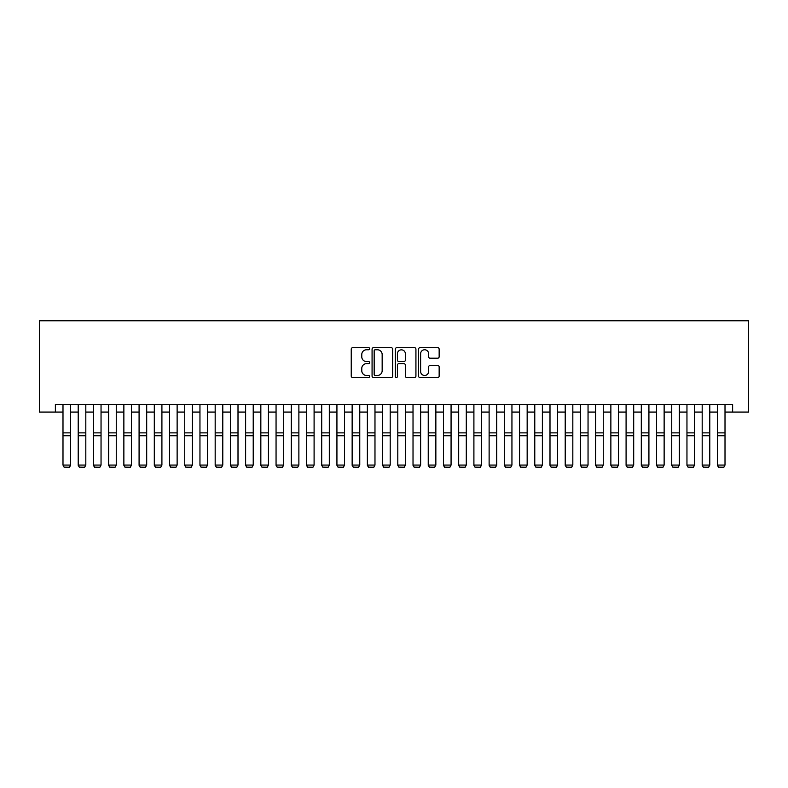 <?xml version="1.0" encoding="UTF-8"?>
<svg xmlns="http://www.w3.org/2000/svg" width="788" height="788" viewBox="0 0 788 788"><rect width="100%" height="100%" fill="white"/><g stroke="black" fill="none" stroke-linecap="round" stroke-linejoin="round"><path stroke-width="1.18" d="M369.651 348.72A1.044 1.044 0 0 0 368.607 347.675L352.728 347.675A1.497 1.497 0 0 0 351.241 349.173L351.241 376.063A1.497 1.497 0 0 0 352.728 377.55L368.607 377.55A1.044 1.044 0 0 0 369.651 376.506A1.044 1.044 0 0 0 368.607 375.462L366.548 375.462A4.777 4.777 0 0 1 361.771 370.685L361.771 368.439A4.777 4.777 0 0 1 366.548 363.662L368.607 363.662A1.044 1.044 0 0 0 369.651 362.618A1.044 1.044 0 0 0 368.607 361.564L366.548 361.564A4.777 4.777 0 0 1 361.771 356.787L361.771 354.551A4.777 4.777 0 0 1 366.548 349.764L368.607 349.764A1.044 1.044 0 0 0 369.651 348.72M437.655 358.205A1.497 1.497 0 0 0 439.152 356.718L439.152 349.173A1.497 1.497 0 0 0 437.655 347.675L420.034 347.675A1.497 1.497 0 0 0 418.536 349.173L418.536 376.063A1.497 1.497 0 0 0 420.034 377.55L437.655 377.55A1.497 1.497 0 0 0 439.152 376.063L439.152 366.942A1.497 1.497 0 0 0 437.655 365.455L430.11 365.455A1.497 1.497 0 0 0 428.623 366.942L428.623 371.463A3.999 3.999 0 0 1 424.624 375.462A3.999 3.999 0 0 1 420.625 371.463L420.625 353.763A3.999 3.999 0 0 1 424.624 349.764A3.999 3.999 0 0 1 428.623 353.763L428.623 356.718A1.497 1.497 0 0 0 430.11 358.205L437.655 358.205M55.377 412.075L55.377 404.471L732.623 404.471L732.623 412.075L748.6 412.075L748.6 320.765L39.4 320.765L39.4 412.075L62.991 412.075M392.69 349.173A1.497 1.497 0 0 0 391.203 347.675L373.571 347.675A1.497 1.497 0 0 0 372.074 349.173L372.074 376.063A1.497 1.497 0 0 0 373.571 377.55L391.203 377.55A1.497 1.497 0 0 0 392.69 376.063L392.69 349.173M396.797 347.675L414.429 347.675A1.497 1.497 0 0 1 415.926 349.173L415.926 376.063A1.497 1.497 0 0 1 414.429 377.55L406.884 377.55A1.497 1.497 0 0 1 405.387 376.063L405.387 365.149A1.497 1.497 0 0 0 403.899 363.662L398.895 363.662A1.497 1.497 0 0 0 397.398 365.149L397.398 376.506A1.044 1.044 0 0 1 396.354 377.55A1.044 1.044 0 0 1 395.31 376.506L395.31 349.173A1.497 1.497 0 0 1 396.797 347.675M70.595 412.075L78.209 412.075M85.813 412.075L93.427 412.075M101.041 412.075L108.645 412.075M116.26 412.075L123.864 412.075M131.478 412.075L139.082 412.075M146.696 412.075L154.3 412.075M161.914 412.075L169.518 412.075M177.133 412.075L184.737 412.075M192.351 412.075L199.955 412.075M207.569 412.075L215.173 412.075M222.787 412.075L230.401 412.075M238.006 412.075L245.62 412.075M253.224 412.075L260.838 412.075M268.442 412.075L276.056 412.075M283.66 412.075L291.274 412.075M298.879 412.075L306.493 412.075M314.097 412.075L321.711 412.075M329.315 412.075L336.929 412.075M344.543 412.075L352.147 412.075M359.761 412.075L367.366 412.075M374.98 412.075L382.584 412.075M390.198 412.075L397.802 412.075M405.416 412.075L413.02 412.075M420.634 412.075L428.239 412.075M435.853 412.075L443.457 412.075M451.071 412.075L458.685 412.075M466.289 412.075L473.903 412.075M481.507 412.075L489.121 412.075M496.726 412.075L504.34 412.075M511.944 412.075L519.558 412.075M527.162 412.075L534.776 412.075M542.38 412.075L549.994 412.075M557.599 412.075L565.213 412.075M572.827 412.075L580.431 412.075M588.045 412.075L595.649 412.075M603.263 412.075L610.867 412.075M618.481 412.075L626.086 412.075M633.7 412.075L641.304 412.075M648.918 412.075L656.522 412.075M664.136 412.075L671.74 412.075M679.355 412.075L686.959 412.075M694.573 412.075L702.187 412.075M709.791 412.075L717.405 412.075M725.009 412.075L732.623 412.075M375.216 349.764A1.044 1.044 0 0 0 374.172 350.818L374.172 374.418A1.044 1.044 0 0 0 375.216 375.462L377.383 375.462A4.777 4.777 0 0 0 382.16 370.685L382.16 354.551A4.777 4.777 0 0 0 377.383 349.764L375.216 349.764M405.387 353.842A3.999 3.999 0 0 0 401.397 349.842A3.999 3.999 0 0 0 397.398 353.842L397.398 360.077A1.497 1.497 0 0 0 398.895 361.564L403.899 361.564A1.497 1.497 0 0 0 405.387 360.077L405.387 353.842M70.595 404.471L70.595 465.344L69.462 467.235L64.133 467.126L69.462 467.235M64.133 467.235L62.991 465.068L70.595 465.068L69.462 467.126M62.991 404.471L62.991 465.068L64.133 467.126M78.209 465.344L79.352 467.235L78.209 465.068L85.813 465.068L84.68 467.235L79.352 467.126L84.68 467.235M93.427 465.344L94.57 467.235L93.427 465.068L101.041 465.068L99.899 467.235L94.57 467.126L99.899 467.235M108.645 465.344L109.788 467.235L108.645 465.068L116.26 465.068L115.117 467.235L109.788 467.126L115.117 467.235M123.864 465.344L125.006 467.235L123.864 465.068L131.478 465.068L130.335 467.235L125.006 467.126L130.335 467.235M85.813 404.471L85.813 465.068L84.68 467.126M78.209 404.471L78.209 465.068L79.352 467.126M101.041 404.471L101.041 465.068L99.899 467.126M93.427 404.471L93.427 465.068L94.57 467.126M116.26 404.471L116.26 465.068L115.117 467.126M108.645 404.471L108.645 465.068L109.788 467.126M131.478 404.471L131.478 465.068L130.335 467.126M123.864 404.471L123.864 465.068L125.006 467.126M139.082 465.344L140.225 467.235L139.082 465.068L146.696 465.068L145.553 467.235L140.225 467.126L145.553 467.235M146.696 404.471L146.696 465.068L145.553 467.126M139.082 404.471L139.082 465.068L140.225 467.126M154.3 465.344L155.443 467.235L154.3 465.068L161.914 465.068L160.772 467.235L155.443 467.126L160.772 467.235M161.914 404.471L161.914 465.068L160.772 467.126M154.3 404.471L154.3 465.068L155.443 467.126M169.518 465.344L170.661 467.235L169.518 465.068L177.133 465.068L175.99 467.235L170.661 467.126L175.99 467.235M177.133 404.471L177.133 465.068L175.99 467.126M169.518 404.471L169.518 465.068L170.661 467.126M184.737 465.344L185.879 467.235L184.737 465.068L192.351 465.068L191.208 467.235L185.879 467.126L191.208 467.235M192.351 404.471L192.351 465.068L191.208 467.126M184.737 404.471L184.737 465.068L185.879 467.126M199.955 465.344L201.098 467.235L199.955 465.068L207.569 465.068L206.426 467.235L201.098 467.126L206.426 467.235M207.569 404.471L207.569 465.068L206.426 467.126M199.955 404.471L199.955 465.068L201.098 467.126M215.173 465.344L216.316 467.235L215.173 465.068L222.787 465.068L221.645 467.235L216.316 467.126L221.645 467.235M222.787 404.471L222.787 465.068L221.645 467.126M215.173 404.471L215.173 465.068L216.316 467.126M230.401 465.344L231.534 467.235L230.401 465.068L238.006 465.068L236.863 467.235L231.534 467.126L236.863 467.235M238.006 404.471L238.006 465.068L236.863 467.126M230.401 404.471L230.401 465.068L231.534 467.126M245.62 465.344L246.762 467.235L245.62 465.068L253.224 465.068L252.081 467.235L246.762 467.126L252.081 467.235M253.224 404.471L253.224 465.068L252.081 467.126M245.62 404.471L245.62 465.068L246.762 467.126M260.838 465.344L261.98 467.235L260.838 465.068L268.442 465.068L267.299 467.235L261.98 467.126L267.299 467.235M268.442 404.471L268.442 465.068L267.299 467.126M260.838 404.471L260.838 465.068L261.98 467.126M276.056 465.344L277.199 467.235L276.056 465.068L283.66 465.068L282.518 467.235L277.199 467.126L282.518 467.235M283.66 404.471L283.66 465.068L282.518 467.126M276.056 404.471L276.056 465.068L277.199 467.126M291.274 465.344L292.417 467.235L291.274 465.068L298.879 465.068L297.736 467.235L292.417 467.126L297.736 467.235M298.879 404.471L298.879 465.068L297.736 467.126M291.274 404.471L291.274 465.068L292.417 467.126M306.493 465.344L307.635 467.235L306.493 465.068L314.097 465.068L312.964 467.235L307.635 467.126L312.964 467.235M314.097 404.471L314.097 465.068L312.964 467.126M306.493 404.471L306.493 465.068L307.635 467.126M321.711 465.344L322.853 467.235L321.711 465.068L329.315 465.068L328.182 467.235L322.853 467.126L328.182 467.235M329.315 404.471L329.315 465.068L328.182 467.126M321.711 404.471L321.711 465.068L322.853 467.126M336.929 465.344L338.072 467.235L336.929 465.068L344.543 465.068L343.401 467.235L338.072 467.126L343.401 467.235M344.543 404.471L344.543 465.068L343.401 467.126M336.929 404.471L336.929 465.068L338.072 467.126M352.147 465.344L353.29 467.235L352.147 465.068L359.761 465.068L358.619 467.235L353.29 467.126L358.619 467.235M359.761 404.471L359.761 465.068L358.619 467.126M352.147 404.471L352.147 465.068L353.29 467.126M367.366 465.344L368.508 467.235L367.366 465.068L374.98 465.068L373.837 467.235L368.508 467.126L373.837 467.235M374.98 404.471L374.98 465.068L373.837 467.126M367.366 404.471L367.366 465.068L368.508 467.126M382.584 465.344L383.726 467.235L382.584 465.068L390.198 465.068L389.055 467.235L383.726 467.126L389.055 467.235M390.198 404.471L390.198 465.068L389.055 467.126M382.584 404.471L382.584 465.068L383.726 467.126M397.802 465.344L398.945 467.235L397.802 465.068L405.416 465.068L404.274 467.235L398.945 467.126L404.274 467.235M405.416 404.471L405.416 465.068L404.274 467.126M397.802 404.471L397.802 465.068L398.945 467.126M413.02 465.344L414.163 467.235L413.02 465.068L420.634 465.068L419.492 467.235L414.163 467.126L419.492 467.235M420.634 404.471L420.634 465.068L419.492 467.126M413.02 404.471L413.02 465.068L414.163 467.126M428.239 465.344L429.381 467.235L428.239 465.068L435.853 465.068L434.71 467.235L429.381 467.126L434.71 467.235M435.853 404.471L435.853 465.068L434.71 467.126M428.239 404.471L428.239 465.068L429.381 467.126M443.457 465.344L444.599 467.235L443.457 465.068L451.071 465.068L449.928 467.235L444.599 467.126L449.928 467.235M451.071 404.471L451.071 465.068L449.928 467.126M443.457 404.471L443.457 465.068L444.599 467.126M458.685 465.344L459.818 467.235L458.685 465.068L466.289 465.068L465.147 467.235L459.818 467.126L465.147 467.235M466.289 404.471L466.289 465.068L465.147 467.126M458.685 404.471L458.685 465.068L459.818 467.126M473.903 465.344L475.036 467.235L473.903 465.068L481.507 465.068L480.365 467.235L475.036 467.126L480.365 467.235M481.507 404.471L481.507 465.068L480.365 467.126M473.903 404.471L473.903 465.068L475.036 467.126M489.121 465.344L490.264 467.235L489.121 465.068L496.726 465.068L495.583 467.235L490.264 467.126L495.583 467.235M496.726 404.471L496.726 465.068L495.583 467.126M489.121 404.471L489.121 465.068L490.264 467.126M504.34 465.344L505.482 467.235L504.34 465.068L511.944 465.068L510.801 467.235L505.482 467.126L510.801 467.235M511.944 404.471L511.944 465.068L510.801 467.126M504.34 404.471L504.34 465.068L505.482 467.126M519.558 465.344L520.701 467.235L519.558 465.068L527.162 465.068L526.02 467.235L520.701 467.126L526.02 467.235M527.162 404.471L527.162 465.068L526.02 467.126M519.558 404.471L519.558 465.068L520.701 467.126M534.776 465.344L535.919 467.235L534.776 465.068L542.38 465.068L541.238 467.235L535.919 467.126L541.238 467.235M542.38 404.471L542.38 465.068L541.238 467.126M534.776 404.471L534.776 465.068L535.919 467.126M549.994 465.344L551.137 467.235L549.994 465.068L557.599 465.068L556.466 467.235L551.137 467.126L556.466 467.235M557.599 404.471L557.599 465.068L556.466 467.126M549.994 404.471L549.994 465.068L551.137 467.126M565.213 465.344L566.355 467.235L565.213 465.068L572.827 465.068L571.684 467.235L566.355 467.126L571.684 467.235M572.827 404.471L572.827 465.068L571.684 467.126M565.213 404.471L565.213 465.068L566.355 467.126M580.431 465.344L581.574 467.235L580.431 465.068L588.045 465.068L586.902 467.235L581.574 467.126L586.902 467.235M588.045 404.471L588.045 465.068L586.902 467.126M580.431 404.471L580.431 465.068L581.574 467.126M595.649 465.344L596.792 467.235L595.649 465.068L603.263 465.068L602.121 467.235L596.792 467.126L602.121 467.235M603.263 404.471L603.263 465.068L602.121 467.126M595.649 404.471L595.649 465.068L596.792 467.126M610.867 465.344L612.01 467.235L610.867 465.068L618.481 465.068L617.339 467.235L612.01 467.126L617.339 467.235M618.481 404.471L618.481 465.068L617.339 467.126M610.867 404.471L610.867 465.068L612.01 467.126M626.086 465.344L627.228 467.235L626.086 465.068L633.7 465.068L632.557 467.235L627.228 467.126L632.557 467.235M633.7 404.471L633.7 465.068L632.557 467.126M626.086 404.471L626.086 465.068L627.228 467.126M641.304 465.344L642.447 467.235L641.304 465.068L648.918 465.068L647.775 467.235L642.447 467.126L647.775 467.235M648.918 404.471L648.918 465.068L647.775 467.126M641.304 404.471L641.304 465.068L642.447 467.126M656.522 465.344L657.665 467.235L656.522 465.068L664.136 465.068L662.994 467.235L657.665 467.126L662.994 467.235M664.136 404.471L664.136 465.068L662.994 467.126M656.522 404.471L656.522 465.068L657.665 467.126M671.74 465.344L672.883 467.235L671.74 465.068L679.355 465.068L678.212 467.235L672.883 467.126L678.212 467.235M679.355 404.471L679.355 465.068L678.212 467.126M671.74 404.471L671.74 465.068L672.883 467.126M686.959 465.344L688.101 467.235L686.959 465.068L694.573 465.068L693.43 467.235L688.101 467.126L693.43 467.235M694.573 404.471L694.573 465.068L693.43 467.126M686.959 404.471L686.959 465.068L688.101 467.126M702.187 465.344L703.32 467.235L702.187 465.068L709.791 465.068L708.648 467.235L703.32 467.126L708.648 467.235M709.791 404.471L709.791 465.068L708.648 467.126M702.187 404.471L702.187 465.068L703.32 467.126M717.405 465.344L718.538 467.235L717.405 465.068L725.009 465.068L723.867 467.235L718.538 467.126L723.867 467.235M725.009 404.471L725.009 465.068L723.867 467.126M717.405 404.471L717.405 465.068L718.538 467.126M70.595 432.878L62.991 432.878M70.595 435.754L62.991 435.754M85.813 432.878L78.209 432.878M85.813 435.754L78.209 435.754M101.041 432.878L93.427 432.878M101.041 435.754L93.427 435.754M116.26 432.878L108.645 432.878M116.26 435.754L108.645 435.754M131.478 432.878L123.864 432.878M131.478 435.754L123.864 435.754M146.696 432.878L139.082 432.878M146.696 435.754L139.082 435.754M161.914 432.878L154.3 432.878M161.914 435.754L154.3 435.754M177.133 432.878L169.518 432.878M177.133 435.754L169.518 435.754M192.351 432.878L184.737 432.878M192.351 435.754L184.737 435.754M207.569 432.878L199.955 432.878M207.569 435.754L199.955 435.754M222.787 432.878L215.173 432.878M222.787 435.754L215.173 435.754M238.006 432.878L230.401 432.878M238.006 435.754L230.401 435.754M253.224 432.878L245.62 432.878M253.224 435.754L245.62 435.754M268.442 432.878L260.838 432.878M268.442 435.754L260.838 435.754M283.66 432.878L276.056 432.878M283.66 435.754L276.056 435.754M298.879 432.878L291.274 432.878M298.879 435.754L291.274 435.754M314.097 432.878L306.493 432.878M314.097 435.754L306.493 435.754M329.315 432.878L321.711 432.878M329.315 435.754L321.711 435.754M344.543 432.878L336.929 432.878M344.543 435.754L336.929 435.754M359.761 432.878L352.147 432.878M359.761 435.754L352.147 435.754M374.98 432.878L367.366 432.878M374.98 435.754L367.366 435.754M390.198 432.878L382.584 432.878M390.198 435.754L382.584 435.754M405.416 432.878L397.802 432.878M405.416 435.754L397.802 435.754M420.634 432.878L413.02 432.878M420.634 435.754L413.02 435.754M435.853 432.878L428.239 432.878M435.853 435.754L428.239 435.754M451.071 432.878L443.457 432.878M451.071 435.754L443.457 435.754M466.289 432.878L458.685 432.878M466.289 435.754L458.685 435.754M481.507 432.878L473.903 432.878M481.507 435.754L473.903 435.754M496.726 432.878L489.121 432.878M496.726 435.754L489.121 435.754M511.944 432.878L504.34 432.878M511.944 435.754L504.34 435.754M527.162 432.878L519.558 432.878M527.162 435.754L519.558 435.754M542.38 432.878L534.776 432.878M542.38 435.754L534.776 435.754M557.599 432.878L549.994 432.878M557.599 435.754L549.994 435.754M572.827 432.878L565.213 432.878M572.827 435.754L565.213 435.754M588.045 432.878L580.431 432.878M588.045 435.754L580.431 435.754M603.263 432.878L595.649 432.878M603.263 435.754L595.649 435.754M618.481 432.878L610.867 432.878M618.481 435.754L610.867 435.754M633.7 432.878L626.086 432.878M633.7 435.754L626.086 435.754M648.918 432.878L641.304 432.878M648.918 435.754L641.304 435.754M664.136 432.878L656.522 432.878M664.136 435.754L656.522 435.754M679.355 432.878L671.74 432.878M679.355 435.754L671.74 435.754M694.573 432.878L686.959 432.878M694.573 435.754L686.959 435.754M709.791 432.878L702.187 432.878M709.791 435.754L702.187 435.754M725.009 432.878L717.405 432.878M725.009 435.754L717.405 435.754"/></g></svg>
